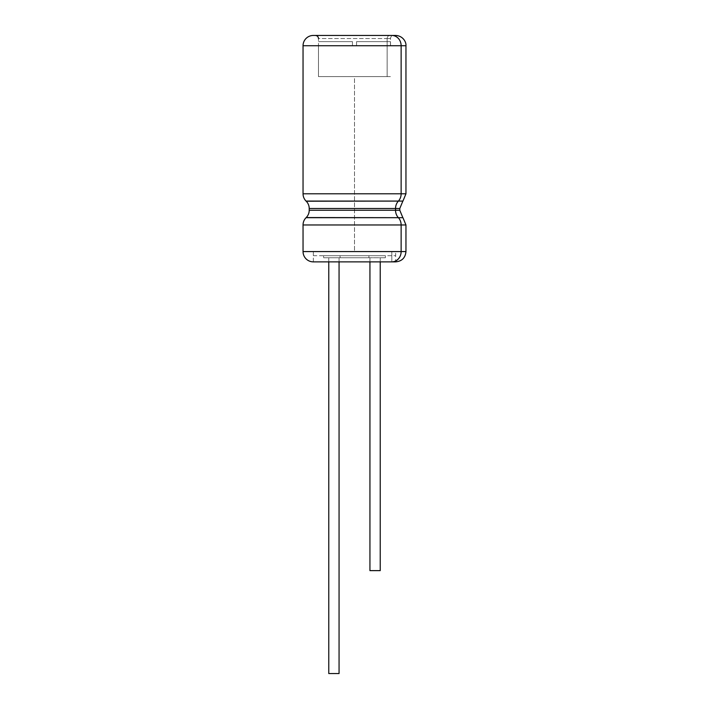 <?xml version="1.0" encoding="UTF-8"?>
<svg xmlns="http://www.w3.org/2000/svg" width="709" height="709" viewBox="0 0 709 709"><rect width="100%" height="100%" fill="white"/><g stroke="black" fill="none" stroke-linecap="round" stroke-linejoin="round"><path stroke-width="0.53" stroke-dasharray="3.54 2.66" d="M318.474 45.739L318.474 76.616L390.526 76.616L318.474 76.616L318.474 38.534L387.149 38.534A3.084 2.801 -90 0 1 389.941 35.45L315.39 35.45L389.941 35.45A3.084 2.801 90 0 0 387.149 38.534L387.149 76.616L390.526 76.616L318.474 76.616L387.149 76.616L354.5 76.616L354.5 251.58L391.811 251.58L391.811 261.869A10.289 9.323 90 0 0 401.134 251.58L401.134 224.966A10.289 9.323 90 0 0 398.405 217.69L398.272 217.548A10.289 9.323 -90 0 1 395.542 210.263L395.542 208.499A10.289 9.323 -90 0 1 398.272 201.223L398.405 201.081A10.289 9.323 90 0 0 401.134 193.796L401.134 45.739A10.289 9.323 90 0 0 391.811 35.45L313.334 35.45M390.526 45.739L390.526 38.534A3.084 3.084 0 0 1 393.61 35.45L389.941 35.45A3.084 2.801 90 0 0 387.149 38.534L387.149 76.616L354.5 76.616L354.5 251.58L391.811 251.58L391.811 261.869L395.666 261.869L395.666 251.58L313.334 251.58L395.666 251.58L391.811 251.58L395.666 251.58L395.666 255.701L313.334 255.701L313.334 251.58L391.811 251.58L354.5 251.58L391.811 251.58L391.811 261.869A10.289 9.323 90 0 0 401.134 251.58L401.134 224.966A10.289 9.323 90 0 0 398.405 217.69L398.272 217.548A10.289 9.323 -90 0 1 395.542 210.263L395.542 208.499A10.289 9.323 -90 0 1 398.272 201.223L398.405 201.081A10.289 9.323 90 0 0 401.134 193.796L401.134 45.739A10.289 9.323 90 0 0 391.811 35.45L389.941 35.45A3.084 2.801 -90 0 0 387.149 38.534L387.149 76.616L354.5 76.616L387.149 76.616L387.149 38.534L390.526 38.534L318.474 38.534M390.464 45.739L390.464 41.627L356.556 41.627L390.464 41.627L356.556 41.627L356.556 45.739L352.444 45.739L352.444 41.627L318.536 41.627L352.444 41.627L352.444 45.739L356.556 45.739L356.556 41.627L390.464 41.627L390.464 45.739L356.556 45.739L390.464 45.739M318.536 41.627L352.444 41.627L318.536 41.627M352.444 45.739L318.536 45.739L352.444 45.739L352.444 41.627L352.444 45.739M356.556 45.739L356.556 41.627L356.556 45.739M340.09 257.757L368.91 257.757L340.09 257.757L340.09 255.701L368.91 255.701L340.09 255.701M368.91 257.757L368.91 255.701M323.623 257.757L385.377 257.757L323.623 257.757L323.623 255.701L385.377 255.701L323.623 255.701M385.377 257.757L385.377 255.701M313.334 255.701L395.666 255.701M380.228 261.869L380.228 257.757L369.938 257.757L380.228 257.757M369.938 261.869L369.938 257.757M380.228 570.63L369.938 570.63M339.062 261.869L339.062 257.757L328.772 257.757L339.062 257.757M328.772 261.869L328.772 257.757M328.772 673.55L339.062 673.55M395.666 35.45L391.811 35.45M313.334 261.869L391.811 261.869L391.811 251.58L313.334 251.58L313.334 261.869M402.801 217.548L306.199 217.548M402.942 217.69L306.058 217.69M405.956 45.739L303.044 45.739M405.956 193.796L303.044 193.796M402.942 201.081L306.058 201.081M402.801 201.223L306.199 201.223M399.787 208.499L309.213 208.499M399.787 210.263L309.213 210.263M405.956 224.966L303.044 224.966M405.956 251.58L303.044 251.58"/><path stroke-width="1.06" d="M369.938 261.869L369.938 570.63L380.228 570.63L380.228 261.869M339.062 261.869L339.062 673.55L328.772 673.55L328.772 261.869M303.044 251.58L401.134 251.58L401.134 224.966A10.289 9.323 -90 0 0 398.405 217.69L398.272 217.548A10.289 9.323 90 0 1 395.542 210.263L395.542 208.499A10.289 9.323 90 0 1 398.272 201.223L398.405 201.081A10.289 9.323 -90 0 0 401.134 193.796L401.134 45.739A10.289 9.323 -90 0 0 391.811 35.45L313.334 35.45A10.289 10.289 0 0 0 303.044 45.739L303.044 193.796A10.289 10.289 0 0 0 306.058 201.081L306.199 201.223A10.289 10.289 0 0 1 309.213 208.499L309.213 210.263A10.289 10.289 0 0 1 306.199 217.548L306.058 217.69A10.289 10.289 0 0 0 303.044 224.966L303.044 251.58A10.289 10.289 0 0 0 313.334 261.869L391.811 261.869A10.289 9.323 -90 0 0 401.134 251.58L405.956 251.58C405.353 257.828 401.923 261.258 395.666 261.869L391.811 261.869A10.289 9.323 -90 0 0 401.134 251.58L401.134 224.966A10.289 9.323 -90 0 0 398.405 217.69L398.272 217.548A10.289 9.323 90 0 1 395.542 210.263L395.542 208.499A10.289 9.323 90 0 1 398.272 201.223L398.405 201.081A10.289 9.323 -90 0 0 401.134 193.796L401.134 45.739A10.289 9.323 -90 0 0 391.811 35.45L393.61 35.45M306.199 217.548L402.942 217.69L306.058 217.69M391.811 35.45L395.666 35.45C402.942 35.76 406.381 42.088 405.956 45.739L303.044 45.739M303.044 193.796L405.956 193.796L405.956 45.739M306.058 201.081L402.942 201.081L405.956 193.796M306.199 201.223L402.942 201.081M309.213 208.499L399.787 208.499L402.801 201.223M309.213 210.263L399.787 210.263L399.787 208.499M303.044 224.966L405.956 224.966L402.942 217.69M399.787 210.263L402.801 217.548M405.956 251.58L405.956 224.966M318.474 38.534C318.314 36.682 317.286 35.654 315.39 35.45"/></g></svg>
